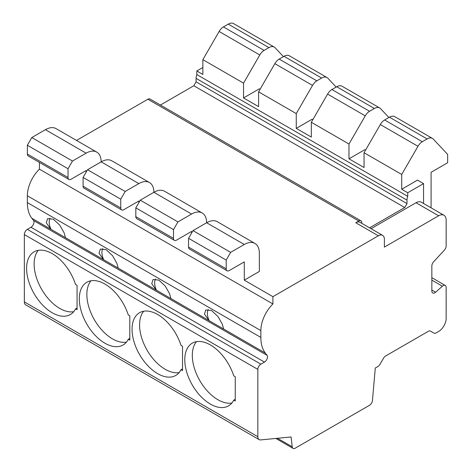 <?xml version="1.0" encoding="UTF-8"?>
<svg xmlns="http://www.w3.org/2000/svg" width="472" height="472" viewBox="0 0 472 472"><rect width="100%" height="100%" fill="white"/><g stroke="black" fill="none" stroke-linecap="round" stroke-linejoin="round"><path stroke-width="0.71" d="M382.621 235.369L360.024 222.324A8.52 4.921 120 0 0 355.764 222.743L378.361 235.793L272.91 296.676L272.91 303.956A25.565 14.762 120 0 0 260.857 330.595L260.857 337.421A42.61 24.603 120 0 0 265.323 353.068L267.081 355.357A4.26 2.46 -60 0 1 264.473 362.083L260.857 364.166A4.26 2.46 120 0 0 257.842 369.387L257.842 436.706A6.39 3.688 120 0 0 259.169 439.633A6.39 3.688 120 0 0 260.556 439.928L291.088 436.954L292.209 446.789A4.26 2.46 120 0 0 293.077 448.4A4.26 2.46 120 0 0 295.207 448.188L369.476 405.312A4.26 2.46 120 0 0 372.473 400.451L375.281 368.036L377.865 366.543A4.26 2.46 120 0 0 380.013 364.26L383.476 358.26A4.26 2.46 -60 0 1 385.742 355.912L428.375 331.291A4.26 2.46 -60 0 1 430.47 331.102A4.26 2.46 -60 0 1 430.493 331.114L433.957 333.114A4.26 2.46 120 0 0 433.98 333.132A4.26 2.46 120 0 0 436.063 332.943L438.624 331.468A10.649 6.148 120 0 0 446.152 318.417L446.152 287.401A4.26 2.46 120 0 0 445.273 285.448A4.26 2.46 120 0 0 442.388 286.203L435.609 292.215A4.26 2.46 -60 0 1 432.724 292.97A4.26 2.46 -60 0 1 431.845 291.023L431.845 265.972A4.26 2.46 -60 0 1 433.544 261.86L444.223 250.302A4.26 2.46 120 0 0 446.152 246.054L446.152 220.135A10.649 6.148 120 0 0 443.945 215.262A10.649 6.148 120 0 0 438.618 215.787L384.391 247.098L384.391 239.269A8.52 4.921 120 0 0 382.621 235.369A8.52 4.921 120 0 0 378.361 235.793M361.794 223.344L361.794 222.743A4.26 2.46 120 0 0 360.909 220.796A4.26 2.46 120 0 0 358.779 221.008L355.764 222.743M369.558 227.828L404.728 207.527L406.988 203.609L406.988 200.134A8.52 4.921 120 0 1 407.737 196.328L407.737 192.735L423.555 183.608L423.555 203.485M443.945 215.262L421.348 202.217A10.649 6.148 120 0 0 416.021 202.742L371.069 228.696M360.909 220.796L150.002 99.026A4.26 2.46 120 0 0 147.872 99.238L76.529 140.426M244.284 280.15L259.352 271.453L259.352 253.187A21.305 12.302 120 0 0 254.939 243.434A21.305 12.302 120 0 0 244.284 244.49L230.655 252.361L226.206 260.06L226.206 268.839A4.26 2.46 120 0 0 227.091 270.792A4.26 2.46 120 0 0 229.221 270.58L244.284 261.883L244.284 280.15L272.91 296.676M365.552 150.125L364.797 149.689L348.985 158.816L364.054 167.513L364.054 152.727L401.713 174.469L401.713 189.26L417.525 180.127L423.555 183.608M312.83 119.681L312.069 119.245L296.257 128.378L311.325 137.075L311.325 122.283L327.592 94.105A8.52 4.921 120 0 1 331.899 89.532L336.719 86.748A10.649 6.148 120 0 1 342.047 86.223L379.706 107.964A10.649 6.148 120 0 0 374.384 108.495L369.558 111.28A8.52 4.921 120 0 0 365.257 115.852L348.985 144.031L348.985 158.816M260.101 89.243L259.346 88.807L243.534 97.934L258.597 106.631L258.597 91.845L274.863 63.667A8.52 4.921 120 0 1 279.17 59.094L283.997 56.31A10.649 6.148 120 0 1 289.318 55.779L326.984 77.526A10.649 6.148 120 0 0 321.656 78.051L316.83 80.836A8.52 4.921 120 0 0 312.529 85.408L296.257 113.587L296.257 128.378M407.737 192.735L401.713 189.26M202.86 67.49L196.83 70.971L202.86 74.452L202.86 59.661L219.126 31.482A8.52 4.921 120 0 1 223.427 26.91L228.253 24.125A10.649 6.148 120 0 1 233.581 23.6L274.256 47.082A10.649 6.148 120 0 0 268.928 47.613L264.108 50.398A8.52 4.921 120 0 0 259.801 54.97L219.126 31.482M277.471 438.281L292.209 446.789M272.91 303.956L39.406 169.141A25.565 14.762 120 0 0 27.352 195.78L27.352 202.606A42.61 24.603 120 0 0 31.819 218.253L33.577 220.542A4.26 2.46 -60 0 1 30.969 227.268L27.352 229.357A4.26 2.46 120 0 0 24.337 234.572L24.337 301.897A6.39 3.688 120 0 0 25.665 304.823L259.169 439.633M182.522 370.608L182.522 346.253L181 345.374A36.22 20.91 -120 0 0 139.553 312.712A36.22 20.91 -120 0 0 139.553 354.531A36.22 20.91 -120 0 0 175.773 375.441A36.22 20.91 -120 0 0 181 369.729L182.522 370.608M129.794 340.164L129.794 315.809L128.272 314.936A36.22 20.91 -120 0 0 86.824 282.268A36.22 20.91 -120 0 0 86.824 324.093A36.22 20.91 -120 0 0 123.044 345.002A36.22 20.91 -120 0 0 128.272 339.285L129.794 340.164M77.066 309.721L77.066 285.371L75.55 284.492A36.22 20.91 -120 0 0 34.102 251.83A36.22 20.91 -120 0 0 34.102 293.649A36.22 20.91 -120 0 0 70.316 314.558A36.22 20.91 -120 0 0 75.55 308.847L77.066 309.721M233.728 400.167A36.22 20.91 -120 0 1 228.501 405.885A36.22 20.91 -120 0 1 192.281 384.975A36.22 20.91 -120 0 1 192.281 343.156A36.22 20.91 -120 0 1 233.728 375.818L235.245 376.691L235.245 401.047L233.728 400.167L235.245 399.294M209.202 320.706L204.464 314.122L205.774 309.962L211.574 310.535L217.987 316.535L222.306 324.158L223.628 329.037L209.202 320.706A12.785 7.381 -120 0 1 208.205 309.479M196.44 341.663A36.22 20.91 -120 0 0 199.815 380.627A36.22 20.91 -120 0 0 231.87 403.023M33.577 220.542L267.081 355.357M50.899 229.274L65.46 237.676L64.127 232.832L59.802 225.209L53.389 219.214L47.595 218.636L46.28 222.796L50.899 229.274L31.819 218.253M103.628 259.712L118.189 268.12L116.855 263.276L112.531 255.647L106.117 249.653L100.324 249.08L99.008 253.24L103.628 259.712L65.46 237.676M156.356 290.156L170.911 298.564L169.584 293.714L165.259 286.091L158.846 280.097L153.052 279.524L151.736 283.678L156.356 290.156L118.189 268.12M39.406 169.141L39.406 162.433M254.939 243.434L217.273 221.687A21.305 12.302 120 0 0 206.624 222.743A21.305 12.302 120 0 0 202.211 212.99L164.551 191.248A21.305 12.302 120 0 0 153.896 192.305A21.305 12.302 120 0 0 149.482 182.552L111.823 160.804A21.305 12.302 120 0 0 101.167 161.861A21.305 12.302 120 0 0 96.76 152.108A21.305 12.302 120 0 0 86.105 153.164L72.476 161.035L68.027 168.734L68.027 177.519A4.26 2.46 120 0 0 68.912 179.466A4.26 2.46 120 0 0 71.042 179.254L86.105 170.557L86.105 172.215M149.482 182.552A21.305 12.302 120 0 0 138.833 183.608L125.198 191.473L120.755 199.178L120.755 207.957A4.26 2.46 120 0 0 121.634 209.91A4.26 2.46 120 0 0 123.764 209.698L138.833 201.001L138.833 202.653M202.211 212.99A21.305 12.302 120 0 0 191.561 214.046L177.926 221.917L173.484 229.616L173.484 238.401A4.26 2.46 120 0 0 174.363 240.348A4.26 2.46 120 0 0 176.493 240.142L191.561 231.439L191.561 233.097M196.83 70.971L196.83 74.558A8.52 4.921 120 0 0 196.081 78.364L196.081 81.845L193.821 85.756L160.415 105.044M96.76 152.108L56.079 128.626A21.305 12.302 120 0 0 45.43 129.682L31.801 137.553L27.352 145.252L27.352 154.031A4.26 2.46 120 0 0 28.237 155.984L68.912 179.466M191.561 214.046L153.896 192.305L140.267 200.175L135.818 207.875L135.818 216.654A4.26 2.46 120 0 0 136.703 218.607L174.363 240.348M388.893 117.51L380.521 108.607A10.649 6.148 120 0 0 379.706 107.964M120.755 199.178L83.09 177.431L83.09 186.216A4.26 2.46 120 0 0 83.975 188.163L121.634 209.91M226.206 260.06L188.546 238.313L188.546 247.098A4.26 2.46 120 0 0 189.425 249.051L227.091 270.792M173.484 229.616L135.818 207.875M68.027 168.734L27.352 145.252M177.926 221.917L140.267 200.175M125.198 191.473L87.538 169.731L83.09 177.431M230.655 252.361L192.995 230.613L188.546 238.313M72.476 161.035L31.801 137.553M138.833 183.608L101.167 161.861L87.538 169.731M244.284 244.49L206.624 222.743L192.995 230.613M430.493 331.114L433.957 333.114M430.983 207.774A21.305 12.302 120 0 0 431.089 205.639L431.089 172.298L447.662 162.734L447.662 154.379L433.243 139.045A10.649 6.148 120 0 0 432.435 138.408A10.649 6.148 120 0 0 427.107 138.933L422.287 141.724A8.52 4.921 120 0 0 417.98 146.29L401.713 174.469M336.164 87.072L327.792 78.163A10.649 6.148 120 0 0 326.984 77.526M259.801 54.97L243.534 83.149L202.86 59.661M243.534 83.149L243.534 97.934M296.257 113.587L258.597 91.845M348.985 144.031L311.325 122.283M407.737 196.328L196.83 74.558M365.257 115.852L327.592 94.105M312.529 85.408L274.863 63.667M417.98 146.29L380.32 124.549L364.054 152.727M432.435 138.408L394.775 116.667A10.649 6.148 120 0 0 389.447 117.192L384.621 119.976A8.52 4.921 120 0 0 380.32 124.549M283.436 56.628L275.064 47.719A10.649 6.148 120 0 0 274.256 47.082M406.988 203.609L196.081 81.845M404.728 207.527L193.821 85.756M155.477 279.04A12.785 7.381 -120 0 0 156.474 290.268M143.718 311.225A36.22 20.91 -120 0 0 147.087 350.183A36.22 20.91 -120 0 0 179.142 372.585M181 369.729L182.522 368.85M102.748 248.596A12.785 7.381 -120 0 0 103.751 259.824M90.99 280.781A36.22 20.91 -120 0 0 94.359 319.745A36.22 20.91 -120 0 0 126.413 342.141M128.272 339.285L129.794 338.412M50.02 218.152A12.785 7.381 -120 0 0 51.023 229.38M38.261 250.337A36.22 20.91 -120 0 0 41.63 289.301A36.22 20.91 -120 0 0 73.685 311.697M75.55 308.847L77.066 307.968M358.779 221.008L147.872 99.238M24.337 301.897L257.842 436.706M24.337 234.572L257.842 369.387M223.639 329.002L265.323 353.068M209.084 320.6L170.911 298.564M27.352 202.606L260.857 337.421M27.352 195.78L260.857 330.595M86.105 153.164L45.43 129.682M173.484 238.401L135.818 216.654M120.755 207.957L83.09 186.216M226.206 268.839L188.546 247.098M68.027 177.519L27.352 154.031M431.845 290.044L435.609 292.215M431.845 280.114L442.388 286.203M416.021 202.742L438.618 215.787M369.558 111.28L331.899 89.532M316.83 80.836L279.17 59.094M422.287 141.724L384.621 119.976M264.108 50.398L223.427 26.91M374.384 108.495L336.719 86.748M321.656 78.051L283.997 56.31M427.107 138.933L389.447 117.192M268.928 47.613L228.253 24.125M406.988 200.134L196.081 78.364M30.969 227.268L264.473 362.083M27.352 229.357L260.857 364.166M275.825 438.441L293.077 448.4M431.845 277.695L445.273 285.448M430.434 331.084L433.98 333.132"/></g></svg>
